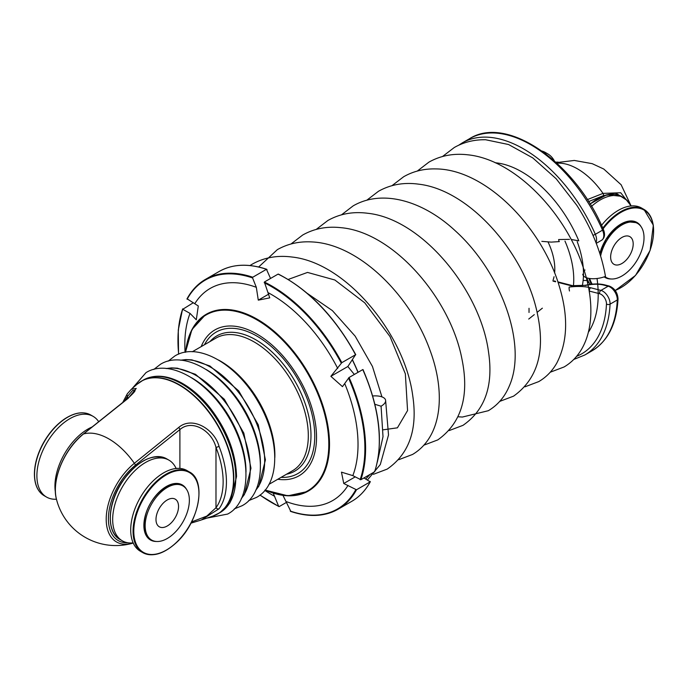 <?xml version="1.0" encoding="UTF-8"?>
<svg xmlns="http://www.w3.org/2000/svg" width="688" height="688" viewBox="0 0 688 688"><rect width="100%" height="100%" fill="white"/><g stroke="black" fill="none" stroke-linecap="round" stroke-linejoin="round"><path stroke-width="1.03" d="M178.699 427.463A2.554 1.178 51.6 0 1 179.895 429.587C192.15 418.725 211.973 430.963 215.98 447.355A2.554 0.516 -21.6 0 0 219.025 446.323C214.424 429.02 192.133 415.784 178.699 427.463L134.358 463.299A60.449 34.899 -120 0 0 83.523 433.956L128.192 398.3L136.224 388.445L131.305 389.296L127.323 393.768A2.554 2.021 -144 0 1 127.555 393.51M190.946 523.155L201.223 520.033L219.025 508.81A75.155 43.387 -120 0 0 226.429 481.841A75.155 43.387 -120 0 0 219.025 446.323M281.074 477.36A81.683 47.162 -120 0 0 297.835 473.576A81.683 47.162 -120 0 0 314.751 436.183A81.683 47.162 -120 0 0 279.096 353.985A81.683 47.162 -120 0 0 216.152 332.098A81.683 47.162 -120 0 0 204.491 344.722M529.029 308.301L529.029 312.472M128.192 398.3A2.554 1.178 -128.4 0 0 127.787 398.429A2.554 1.178 -128.4 0 0 127.572 398.782M124.915 400.708A72.636 41.934 60 0 1 127.572 396.314L132.474 390.543L135.029 390.277C135.545 390.827 133.137 393.545 127.787 398.429L83.265 434.068C64.251 448.929 51.161 480.241 56.442 499.178A49.579 28.621 -60 0 1 83.523 433.956A2.554 1.152 51 0 0 83.265 434.068A2.554 1.152 51 0 0 83.102 434.3M127.572 398.601L127.572 396.314A2.554 2.021 -144 0 1 127.314 393.777A2.554 2.021 -144 0 1 127.314 393.768M191.582 521.934L206.796 516.095L215.98 507.761L215.98 447.355A72.636 41.934 60 0 1 215.98 507.761A2.554 2.021 36 0 0 219.025 508.81M127.951 542.78A47.515 27.434 -60 0 1 108.635 514.177A47.515 27.434 -60 0 1 135.39 465.217A2.554 1.152 -129 0 0 134.358 463.299A49.579 28.621 120 0 0 106.219 518.245A49.579 28.621 120 0 0 132.689 543.202L132.689 543.202A49.579 28.621 120 0 0 133.076 543.09L132.689 543.202A61.232 61.232 0 0 1 56.442 499.178M631.085 205.91L620.714 192.743L603.006 193.397L587.32 199.623M541.826 241.359L551.226 242.116L559.37 241.6A2.554 0.482 -97 0 1 558.63 239.553L569.475 239.347M495.214 162.772A95.684 55.238 -120 0 1 578.797 240.817L571.178 239.476M573.818 359.446L584.826 354.982A122.473 70.709 -120 0 0 610.067 304.148A10.208 5.891 -120 0 0 600.934 290.396L590.743 287.782A2.554 1.815 104.4 0 0 589.418 291.11L599.609 293.724A7.654 4.42 60 0 1 606.463 304.036A119.918 69.239 60 0 1 576.69 356.281M589.134 291.041L589.418 291.11A95.684 55.238 -120 0 1 589.375 292.555M590.743 287.782C584.783 286.311 577.593 286.079 569.191 287.068A2.554 0.482 83 0 0 569.492 290.99M558.063 282.398L571.453 285.838A2.554 1.815 -75.6 0 1 572.571 285.658A2.554 1.815 -75.6 0 1 572.579 285.658A2.554 1.815 -75.6 0 1 572.622 285.666M571.453 285.838L585.144 285.305C592.514 283.688 598.973 283.533 604.503 284.823A2.554 1.815 -75.6 0 1 604.503 284.823L609.267 286.045A2.554 1.815 -75.6 0 0 608.149 286.234A10.208 5.891 60 0 1 617.291 299.977A2.554 1.548 2.7 0 0 618.03 298.945C617.609 292.615 614.685 288.306 609.267 286.045M585.239 285.511C592.273 283.989 598.319 283.817 603.376 285.004A2.554 1.815 -75.6 0 1 604.494 284.823M355.137 476.922L343.759 483.492L341.463 472.149L352.824 475.632L360.865 479.725L374.573 471.813A132.681 76.6 60 0 0 362.782 369.585L349.065 377.497L342.469 386.63L330.868 376.319L341.824 362.662L355.541 354.741L347.853 366.515L330.868 376.319M355.713 354.81L355.541 354.741A132.681 76.6 60 0 0 278.072 274.108L278.64 274.417L278.072 274.108L264.364 282.02L269.739 297.87L258.284 300.14L256.323 287.317L252.582 277.926L252.754 277.23L266.462 269.309L270.539 278.451M282.974 495.403L290.818 511.365A132.681 76.6 -120 0 0 338.126 509.197A132.681 76.6 -120 0 0 356.487 489.779L343.759 483.492M355.73 489.761A132.165 76.308 60 0 1 290.267 511.081L290.818 511.365M363.961 477.945L370.204 481.858L356.487 489.779M252.754 277.23A132.681 76.6 -120 0 0 205.445 279.397A132.681 76.6 -120 0 0 187.084 298.816L198.299 305.979L196.295 319.808L190.026 313.384L182.733 309.29L193.328 302.737M187.084 298.816L187.127 299.254A132.165 76.308 60 0 1 252.582 277.926M268.698 294.137L258.284 300.14M186.964 298.927C191.634 290.353 197.791 283.843 205.445 279.397L219.162 271.476A132.681 76.6 60 0 1 266.462 269.309L267.021 269.593M178.665 354.131A132.165 76.308 60 0 1 182.733 309.29L182.707 308.869M286.741 502.223L279.208 506.574L278.64 506.265L273.248 493.201M279.208 506.574L278.64 506.265A132.165 76.308 60 0 1 260.012 495.025M277.78 479.261A84.203 48.616 -120 0 0 316.532 437.215A84.203 48.616 -120 0 0 256.994 334.093A84.203 48.616 -120 0 0 201.197 346.623M347.853 366.515L354.346 374.453M370.161 481.428L370.204 481.858A132.681 76.6 60 0 1 351.835 501.285L338.126 509.197C324.736 516.731 308.878 517.462 290.56 511.39M362.946 369.662L362.946 369.662A132.165 76.308 -120 0 1 379.312 440.337M178.545 506.463A15.944 9.211 -60 0 1 171.579 522.51A15.944 9.211 -60 0 1 159.289 526.784A15.944 9.211 -60 0 1 159.289 508.372A15.944 9.211 -60 0 1 175.242 499.161A15.944 9.211 -60 0 1 178.545 506.463M189.363 500.21A31.252 18.043 120 0 0 182.896 485.909A31.252 18.043 120 0 0 151.635 503.951A31.252 18.043 120 0 0 151.635 540.046A31.252 18.043 120 0 0 175.724 531.669A31.252 18.043 120 0 0 189.363 500.21M56.45 499.213A46.586 26.901 -60 0 1 46.543 497.071A46.586 26.901 -60 0 1 36.894 475.692A46.586 26.901 -60 0 1 57.25 428.839A46.586 26.901 -60 0 1 93.138 416.378A46.586 26.901 -60 0 1 98.659 421.658M55.427 492.393A46.586 26.901 -60 0 1 54.937 486.115A46.586 26.901 -60 0 1 91.994 427.024M132.75 542.918A46.586 26.901 -60 0 1 122.318 540.82A46.586 26.901 -60 0 1 122.318 487.027A46.586 26.901 -60 0 1 168.913 460.126A46.586 26.901 -60 0 1 175.939 468.107M198.944 493.434A46.586 26.901 120 0 0 189.295 471.899C206.839 480.319 199.314 521.831 176.627 542.393C163.856 554.038 152.547 557.443 142.708 552.593L140.361 551.234A46.586 26.901 -60 0 1 132.879 542.23A46.586 26.901 -60 0 1 140.361 497.441A46.586 26.901 -60 0 1 175.414 468.562A46.586 26.901 -60 0 1 186.955 470.54L189.295 471.899A46.586 26.901 120 0 0 142.708 498.791A46.586 26.901 120 0 0 142.708 552.593A46.586 26.901 120 0 0 166.186 550.176M616.672 241.987A15.944 9.211 -60 0 1 629.89 236.672A15.944 9.211 -60 0 1 629.89 255.085A15.944 9.211 -60 0 1 613.945 264.295A15.944 9.211 -60 0 1 616.672 241.987M604.915 276.602A31.252 18.043 120 0 0 606.291 277.548A31.252 18.043 120 0 0 637.544 259.505A31.252 18.043 120 0 0 637.544 223.411A31.252 18.043 120 0 0 611.641 233.825A31.252 18.043 120 0 0 600.615 255.988M543.701 152.237A46.586 26.901 -60 0 1 547.786 153.888A46.586 26.901 -60 0 1 554.279 160.786M555.818 162.17A46.586 26.901 -60 0 1 558.252 162.144M591.517 206.366A46.586 26.901 -60 0 1 623.56 197.637A46.586 26.901 -60 0 1 630.595 205.617M587.406 280.429A46.586 26.901 -60 0 1 583.338 280.386M601.544 225.337A46.586 26.901 -60 0 1 630.062 206.073A46.586 26.901 -60 0 1 641.603 208.051L643.951 209.401A46.586 26.901 120 0 0 602.8 228.098M590.158 284.402A46.586 26.901 -60 0 1 587.535 279.741A46.586 26.901 -60 0 1 586.855 277.875M582.762 274.194A15.308 6.631 169.9 0 0 582.813 274.521A15.308 6.631 169.9 0 0 605.474 276.378C601.149 251.989 591.594 228.304 576.811 205.316L556.153 178.742L532.787 157.913L508.587 144.532L485.513 139.724L482.58 139.767M584.258 270.711A15.308 6.631 169.9 0 1 585.006 269.997M374.891 404.286L381.075 406.212L383.01 436.656L377.334 462.061M370.015 474.445L365.801 478.977M372.681 395.97A15.308 6.631 169.9 0 1 385.572 400.115A15.308 6.631 169.9 0 1 381.075 406.212M597.038 278.502A108.618 62.711 60 0 1 588.395 332.227M215.585 515.011A76.583 44.213 -120 0 0 217.967 513.798A76.583 44.213 -120 0 0 233.825 478.736A76.583 44.213 -120 0 0 200.397 401.672A76.583 44.213 -120 0 0 141.393 381.152A76.583 44.213 -120 0 0 139.139 382.614M233.516 478.891A76.549 44.195 60 0 1 213.039 516.026L219.936 512.655A76.583 44.213 60 0 0 235.795 477.601A76.583 44.213 60 0 0 202.367 400.536A76.583 44.213 60 0 0 143.362 380.017L136.998 384.308A76.549 44.195 60 0 1 197.207 398.911A76.549 44.195 60 0 1 233.516 478.891M246.003 472.08A76.583 44.213 -120 0 0 246.003 471.71A76.583 44.213 -120 0 0 191.531 377.738M166.453 368.562A76.583 44.213 60 0 1 221.846 397.888A76.583 44.213 60 0 1 250.234 469.268A76.583 44.213 60 0 1 241.411 498.387M260.434 463.712A76.583 44.213 -120 0 0 260.434 463.377A76.583 44.213 -120 0 0 205.996 369.422M180.892 360.228A76.583 44.213 60 0 1 236.285 389.554A76.583 44.213 60 0 1 264.665 460.934A76.583 44.213 60 0 1 255.841 490.045M274.822 457.632A76.583 44.213 -120 0 0 274.873 455.043A76.583 44.213 -120 0 0 218.457 360.005M192.287 351.766L215.869 338.152A76.583 44.213 60 0 1 274.882 358.672A76.583 44.213 60 0 1 308.31 435.736A76.583 44.213 60 0 1 292.452 470.79L268.862 484.412M286.535 474.204A78.054 45.064 -120 0 0 310.985 435.392A78.054 45.064 -120 0 0 271.863 351.835A78.054 45.064 -120 0 0 209.96 341.566M135.39 465.217L179.895 429.587L179.895 468.416M588.593 201.601L603.514 195.598A2.554 1.677 -111.8 0 0 603.006 193.397A59.83 34.546 -120 0 0 556.945 163.194M552.997 280.412A46.689 26.961 -120 0 0 554.046 276.705M554.623 272.921A46.689 26.961 -120 0 0 548.061 242.038M573.422 285.847A72.722 41.985 -120 0 0 564.977 241.11M577.215 241.669A72.722 41.985 60 0 1 582.272 285.847M588.446 281.702L587.449 282.45M603.514 195.598L617.102 193.896L627.095 200.406M595.989 242.64A10.208 5.891 -120 0 0 595.326 234.316L592.996 235.382M618.03 298.945C616.663 323.747 607.994 341.033 592.041 350.82A122.473 70.709 60 0 0 617.291 299.977L610.067 304.148A2.554 1.548 -177.3 0 1 606.463 304.036M596.255 243.337L601.673 240.207A10.208 5.891 60 0 0 602.542 230.153L603.385 229.431C575.521 162.497 506.987 114.707 469.569 138.692A122.473 70.709 60 0 1 602.542 230.153L595.326 234.316A122.473 70.709 -120 0 0 462.353 142.855L458.75 145.185M603.376 285.004L608.149 286.234L600.934 290.396A2.554 1.815 104.4 0 0 599.609 293.724M553.006 281.1L555.655 281.779M360.865 479.725A132.681 76.6 -120 0 0 349.065 377.497M348.515 377.996A132.165 76.308 60 0 1 360.116 479.725M341.824 362.662A132.681 76.6 -120 0 0 264.364 282.02M264.209 282.751A132.165 76.308 60 0 1 341.282 363.144M182.604 309.179A132.681 76.6 -120 0 0 177.968 340.336M271.605 502.524A132.681 76.6 -120 0 0 278.657 506.308M185.648 352.204A101.557 58.635 60 0 1 259.72 321.554A101.557 58.635 60 0 1 328.752 441.12A101.557 58.635 60 0 1 265.164 489.942M265.129 489.985A102.065 58.927 -120 0 0 307.484 491.524A102.065 58.927 -120 0 0 308.379 373.171A102.065 58.927 -120 0 0 205.437 314.769A102.065 58.927 -120 0 0 194.291 325.691A102.065 58.927 -120 0 0 185.597 352.213M355.644 354.69A132.165 76.308 -120 0 0 285.683 278.158M352.308 359.876A102.056 58.927 60 0 1 357.958 372.363M358.052 372.311A101.549 58.626 -120 0 0 352.385 359.764M274.684 496.315A122.473 70.709 60 0 1 264.794 490.381M185.081 352.308A122.473 70.709 60 0 1 190.026 313.384M194.85 303.589A122.473 70.709 60 0 1 195.762 302.17A122.473 70.709 60 0 1 256.323 287.317M268.165 292.692A122.473 70.709 60 0 1 337.722 368.441M344.74 383.612A122.473 70.709 60 0 1 352.824 475.632M347.999 485.418A122.473 70.709 60 0 1 286.535 501.69M67.312 417.435A46.079 26.608 120 0 0 34.546 473.929A46.079 26.608 120 0 0 34.546 474.178M34.546 474.342A46.586 26.901 -60 0 1 54.902 427.48A46.586 26.901 -60 0 1 90.79 415.019C83.446 411.106 74.734 412.404 64.646 418.923C55.479 425.21 47.911 434.119 41.942 445.635C37.006 455.516 34.486 465.011 34.4 474.135C34.52 484.601 37.788 491.8 44.195 495.721A46.586 26.901 -60 0 1 34.546 474.342M143.087 461.184A46.079 26.608 120 0 0 110.329 517.926M151.007 539.676A31.278 18.06 -60 0 1 150.362 539.332A31.278 18.06 -60 0 1 143.887 525.219M166.178 486.597A31.278 18.06 -60 0 1 181.641 485.152A31.278 18.06 -60 0 1 182.26 485.539M119.979 539.469A46.586 26.901 -60 0 1 119.97 485.668A46.586 26.901 -60 0 1 166.565 458.767C152.203 452.996 137.368 460.693 122.06 481.858C107.259 503.736 106.184 532.409 119.979 539.469L122.318 540.82M176.627 542.23A46.079 26.608 -60 0 1 134.452 523.293A46.079 26.608 -60 0 1 188.013 471.83A46.079 26.608 -60 0 1 176.627 542.23M186.543 489.357A31.794 18.352 120 0 0 150.466 503.272A31.794 18.352 120 0 0 156.451 541.473M542.118 151.093A46.586 26.901 -60 0 1 545.446 152.53L542.092 151.076M597.743 198.694A46.079 26.608 120 0 0 590.132 204.078M620.834 224.107A31.278 18.06 -60 0 1 636.297 222.663A31.278 18.06 -60 0 1 636.916 223.05M605.664 277.187A31.278 18.06 -60 0 1 605.019 276.843A31.278 18.06 -60 0 1 604.726 276.671L605.019 276.843M590.166 204.13A46.586 26.901 -60 0 1 621.221 196.278L606.756 194.781L590.072 203.975M603.127 228.837A46.079 26.608 -60 0 1 652.955 224.064A46.079 26.608 -60 0 1 615.115 290.37M592.213 284.17A46.079 26.608 -60 0 1 589.728 278.511M588.954 278.391A46.586 26.901 120 0 0 591.474 284.247M615.167 290.431A46.586 26.901 120 0 0 620.834 287.687M653.6 230.944A46.586 26.901 120 0 0 643.951 209.401L653.342 225.182L650.108 250.423L635.523 275.432L615.235 290.525M604.167 276.868A31.794 18.352 120 0 0 611.107 278.984M641.19 226.868A31.794 18.352 120 0 0 619.725 224.795A31.794 18.352 120 0 0 599.833 253.494M202.143 519.715L213.039 516.026M131.537 389.098L136.998 384.308M143.362 380.017C154.181 374.203 166.745 375.08 181.064 382.648C191.393 388.281 200.999 396.589 209.874 407.588C226.98 429.751 235.872 452.747 236.543 476.56L229.973 502.833L219.936 512.655M166.126 368.536L171.484 367.899L177.366 368.183L195.495 374.315L224.305 399.255L243.827 433.122L250.974 468.227L244.412 494.5L241.264 498.688M180.557 360.194L185.915 359.566L191.806 359.85L209.926 365.982L238.745 390.922L258.258 424.788L265.413 459.894L258.843 486.167L255.704 490.346M127.314 393.777L122.748 402.437M201.12 520.068L190.946 523.164M588.756 282.261L587.595 283.129M556.343 162.635L574.351 160.45L592.205 163.667L603.78 169.042L621.135 184.762L631.102 205.918M554.184 280.936L555.5 281.272M557.891 281.882L572.571 285.658L585.144 285.314M603.385 229.431C605.345 234.324 604.769 237.91 601.673 240.207M469.569 138.692L462.353 142.855M592.041 350.82L584.826 354.982M542.376 308.164L537.096 312.378M534.284 314.622L528.728 319.051M182.578 309.007L178.269 330.025L178.545 354.182M259.901 495.102L278.907 506.574M265.052 490.08L287.894 495.824L307.484 491.524M205.437 314.769L191.918 329.586L185.468 352.239M355.756 354.69C334.832 316.704 309.041 289.837 278.373 274.099M266.729 269.292C248.402 263.22 232.544 263.951 219.162 271.476M370.316 481.746C365.655 490.329 359.489 496.839 351.835 501.285M374.711 471.667C383.68 442.9 379.776 408.853 362.989 369.533M352.445 359.669L358.138 372.26M153.777 369.473L160.424 364.313C183.214 350.02 222.078 371.64 244.18 410.796C266.849 449.995 265.344 493.563 242.073 505.732L234.281 508.905M206.864 518.116L227.642 514.065C250.802 502.197 252.711 458.242 229.164 418.115C206.452 378.882 168.044 358.62 145.994 372.647L132.096 388.608M168.164 361.148L174.769 356.031C197.559 341.738 236.423 363.359 258.525 402.506C281.194 441.705 279.689 485.281 256.418 497.45L248.678 500.615M149.752 538.953L151.635 540.046M181.013 484.816L182.896 485.909M93.138 416.378L90.79 415.019M46.543 497.071L44.195 495.721M168.913 460.126L166.565 458.767M150.362 539.332C144.196 535.29 142.588 527.197 145.546 515.063C150.517 495.085 171.914 478.143 181.641 485.152M132.517 542.841L133.515 543.417M175.758 467.943L176.756 468.519M604.752 276.662L606.291 277.548M635.66 222.327L637.544 223.411M547.786 153.888L545.446 152.53M623.56 197.637L621.221 196.278M636.297 222.663L627.078 221.691L616.009 227.694L606.085 239.355L599.893 253.691M630.414 205.454L631.412 206.03M587.174 280.351L588.163 280.928M485.513 139.741C474.092 139.569 463.678 142.158 454.269 147.516L442.539 156.494M383.25 429.802L397.415 427.824L407.563 410.555L405.352 373.842L390.01 336.57L364.752 302.832L334.867 280.007L307.519 272.422L288.177 279.457M381.935 396.873L372.466 366.489L355.154 336.157L332.373 310.598L307.484 293.518M373.421 474.316L387.198 469.096C409.291 453.796 417.805 429.286 412.714 395.566C404.682 334.342 346.442 262.764 292.065 257.037C277.367 255.093 264.046 257.501 252.092 264.244L249.959 265.542M258.654 266.996L277.367 249.632C287.954 243.664 299.693 241.11 312.584 241.97C359.033 244.36 410.143 295.1 429.914 349.994C446.073 393.046 442.066 436.94 412.542 454.458L398.687 459.722M290.99 243.991L302.711 235.012C314.184 228.562 326.92 226.12 340.913 227.676C393.433 232.166 450.382 298.446 461.897 358.818C469.543 395.953 461.51 422.982 437.792 439.899L423.98 445.127M316.239 229.396L327.875 220.495C339.82 213.753 353.142 211.345 367.839 213.289C422.217 219.016 480.456 290.594 488.497 351.817C493.58 385.538 485.066 410.048 462.972 425.347L449.195 430.568M341.506 214.828L353.142 205.884C382.605 188.761 423.318 201.077 455.086 230.635C500.941 271.863 527.627 344.249 509.395 385.813C504.872 396.744 497.845 405.043 488.317 410.71L462.396 417.048L458.096 416.782M366.764 200.242L378.495 191.264C390.543 184.513 403.942 182.148 418.665 184.169C470.429 190.008 525.856 254.913 537.534 314.407C545.421 351.852 537.431 379.097 513.566 396.15L499.755 401.379M392.014 185.648L403.65 176.747C413.325 171.217 424.075 168.612 435.9 168.913C485.608 169.274 541.611 226.791 559.129 285.752C568.512 316.007 567.729 341.798 556.764 363.109C552.249 371.047 546.238 377.213 538.747 381.599L524.97 386.819M417.281 171.08L428.916 162.136C440.535 155.617 453.444 153.166 467.651 154.791C515.561 159.47 567.325 214.587 584.293 270.814C597.072 310.89 591.697 350.665 564.091 366.962L550.237 372.225M385.59 400.106L388.514 434.954L380.309 464.538L367.487 479.923"/></g></svg>
